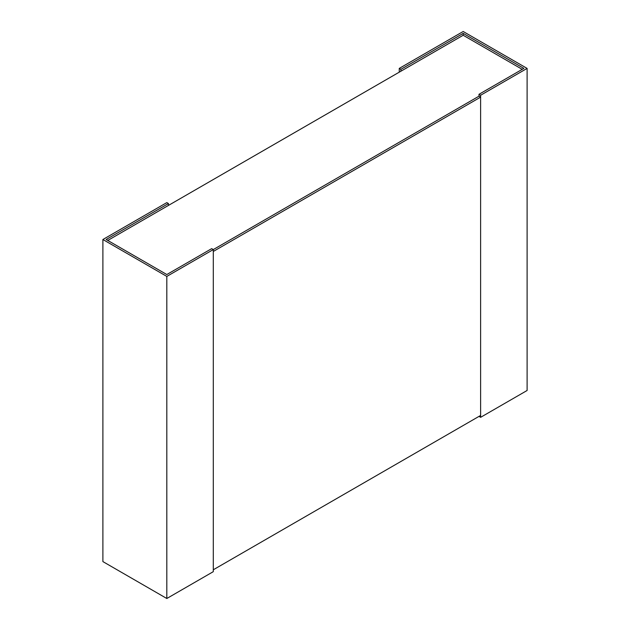<?xml version="1.0" encoding="UTF-8"?>
<svg xmlns="http://www.w3.org/2000/svg" width="630" height="630" viewBox="0 0 630 630"><rect width="100%" height="100%" fill="white"/><g stroke="black" fill="none" stroke-linecap="round" stroke-linejoin="round"><path stroke-width="0.94" d="M107.777 240.447L463.184 35.256L522.223 69.347M480.619 97.122L213.302 251.457L213.302 569.78L480.619 415.453L480.619 97.122L478.989 96.185L213.302 249.575L211.68 248.637L166.816 274.538L106.147 239.51L168.446 203.545L166.816 202.608L102.895 239.51L166.816 276.412L478.989 96.185L478.989 94.303L480.619 95.248L527.105 68.402L463.184 31.5L399.262 68.402L400.885 69.347L463.184 33.382L463.184 35.256M168.446 205.427L168.446 203.545M213.302 249.575L213.302 571.662L166.816 598.5L102.895 561.598L102.895 239.51M166.816 598.5L166.816 276.412M400.885 71.221L400.885 69.347M399.262 72.166L399.262 68.402M463.184 33.382L523.853 68.402L478.989 94.303M527.105 68.402L527.105 390.49L480.619 417.328L478.989 416.391M480.619 417.328L480.619 95.248"/></g></svg>
